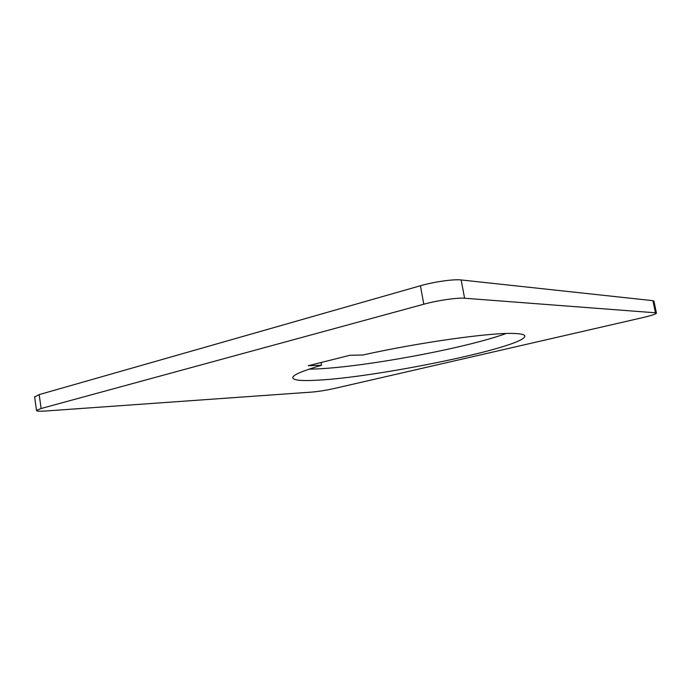 <?xml version="1.0" encoding="UTF-8"?>
<svg xmlns="http://www.w3.org/2000/svg" width="691" height="691" viewBox="0 0 691 691"><rect width="100%" height="100%" fill="white"/><g stroke="black" fill="none" stroke-linecap="round" stroke-linejoin="round"><path stroke-width="1.04" d="M308.281 365.729L349.957 355.278L362.792 355.01C418.046 342.684 489.211 332.665 512.834 333.442C521.169 333.615 525.151 334.599 524.797 336.413C522.085 347.728 376.275 377.511 316.875 380.214C300.43 381.13 292.405 380.162 292.794 377.329C293.779 374.617 303.358 370.601 321.514 365.28L308.281 365.729M655.465 312.798L656.45 313.17C655.837 314.129 651.25 315.614 642.708 317.618L334.211 388.515C326.092 390.294 318.758 391.477 312.211 392.056L45.692 410.998C39.361 411.421 36.295 411.223 36.502 410.394L41.132 408.502L423.808 304.213C437.351 300.455 457.269 297.553 464.594 298.236L655.465 312.798L652.926 300.671L461.147 279.95C453.788 279.009 433.896 281.833 420.413 285.754L39.188 394.613L34.636 396.997M656.433 313.083L653.928 301.121L652.926 300.671M321.047 362.525L321.514 365.28M309.024 369.158L314.966 369.003C362.671 367.336 465.129 348.454 506.106 333.52M461.147 279.95L464.594 298.236M420.413 285.754L423.808 304.213M39.188 394.613L41.132 408.502M34.585 396.634L36.502 410.394M524.797 336.413L524.65 335.653"/></g></svg>
